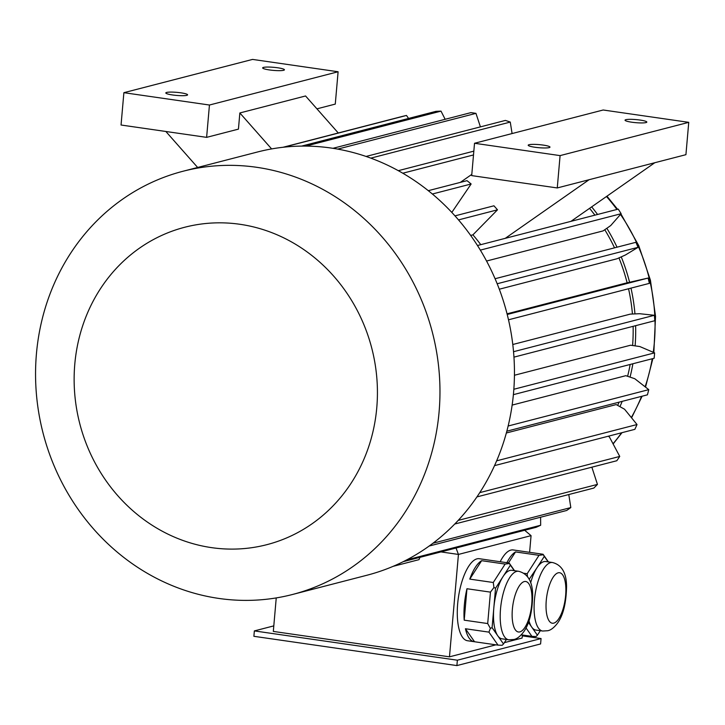 <?xml version="1.0" encoding="UTF-8"?>
<svg xmlns="http://www.w3.org/2000/svg" width="725" height="725" viewBox="0 0 725 725"><rect width="100%" height="100%" fill="white"/><g stroke="black" fill="none" stroke-linecap="round" stroke-linejoin="round"><path stroke-width="1.09" d="M522.299 635.852L541.067 638.553L540.587 643.945L456.895 665.586L253.886 636.305L254.357 630.913L273.796 625.883M508.723 639.794L513.744 639.504C516.834 639.024 520.16 636.459 523.722 631.801C529.359 623.899 532.34 611.719 532.667 595.261C532.567 581.64 527.882 573.647 518.611 571.282A34.61 12.669 -81.8 0 0 501.129 603.726A34.61 12.669 -81.8 0 0 508.723 639.794L502.017 638.825A34.61 12.669 -81.8 0 1 497.803 635.825L503.513 643.981L506.422 639.459M492.094 627.669L497.803 635.825A34.61 12.669 -81.8 0 1 493.816 607.967L492.094 627.669L490.363 628.357L488.931 632.127L465.441 628.747L474.549 641.752A41.443 15.171 -81.8 0 1 474.195 641.707A41.443 15.171 -81.8 0 1 465.441 628.747M495.537 588.256L493.816 607.967A34.61 12.669 -81.8 0 1 502.969 576.701L495.537 588.256L493.942 587.486L490.453 592.126L466.963 588.736L464.208 620.165A41.443 15.171 -81.8 0 1 466.963 588.736M514.261 570.647L510.409 565.147L502.969 576.701A34.61 12.669 -81.8 0 1 511.895 570.312L518.611 571.282M510.409 565.147L509.358 563.524L505.126 564.077L493.272 582.501L469.782 579.112A41.443 15.171 -81.8 0 1 481.636 560.688L469.782 579.112M505.126 564.077L481.636 560.688M493.272 582.501L493.942 587.486M490.453 592.126L487.698 623.554L464.208 620.165M487.698 623.554L490.363 628.357M514.533 570.693L509.168 563.026L485.687 559.637A41.443 15.171 -81.8 0 1 486.031 559.682A41.443 15.171 -81.8 0 1 486.375 559.736M509.168 563.026L509.358 563.524M474.549 641.752L498.03 645.132L502.207 645.268L503.513 643.981M498.03 645.132L488.931 632.127M548.154 561.884L544.303 556.383L536.862 567.938A34.61 12.669 -81.8 0 1 545.798 561.549L552.504 562.518A34.61 12.669 -81.8 0 0 535.023 594.962A34.61 12.669 -81.8 0 0 542.617 631.031L535.911 630.061A34.61 12.669 -81.8 0 1 531.697 627.062L537.406 635.218L540.315 630.696M528.425 622.385L531.697 627.062A34.61 12.669 -81.8 0 1 528.978 620.79M548.426 561.929L543.061 554.263L519.58 550.873A41.443 15.171 -81.8 0 1 519.925 550.918A41.443 15.171 -81.8 0 1 520.269 550.973M543.061 554.263L544.303 556.383M523.785 573.248L527.166 573.738L539.019 555.314L515.529 551.924L508.452 562.926M543.252 554.761L539.019 555.314M527.166 573.738L527.483 576.737M530.627 582.846A34.61 12.669 -81.8 0 1 536.862 567.938L529.141 579.347M526.015 627.932L531.923 636.369L521.284 634.837M531.923 636.369L536.101 636.505L537.406 635.218M506.902 562.7A41.443 15.171 -81.8 0 1 515.529 551.924M456.034 548.009L458.436 554.435L531.062 535.648L529.603 552.323M522.372 634.991L522.109 638.054L504.373 642.64M276.243 597.917L273.316 631.421L449.473 656.832L458.436 554.435L440.963 551.915M474.195 641.707L467.489 640.737A41.443 15.171 -81.8 0 1 458.39 597.563A41.443 15.171 -81.8 0 1 479.316 558.712L486.031 559.682M500.187 561.73A41.443 15.171 -81.8 0 1 513.218 549.949L519.925 550.918M495.9 644.833L449.473 656.832M283.792 147.184L406.48 115.456A216.766 199.393 75.5 0 0 401.587 116.616L283.085 147.257M408.574 118.438L406.48 115.456M305.823 146.087L441.008 111.133A216.766 199.393 75.5 0 0 435.97 111.351L301.609 146.097M445.159 119.299L441.008 111.133M337.732 149.105L475.963 113.363A216.766 199.393 75.5 0 0 470.924 112.629L332.965 148.308M480.421 126.875L475.963 113.363M370.819 158.132L510.264 122.072A216.766 199.393 75.5 0 0 505.388 120.422L366.071 156.446M512.086 133.554L510.264 122.072M402.801 173.221L473.507 154.942M398.306 170.674L473.833 151.144M428.303 190.675L467.009 180.67A216.766 199.393 75.5 0 1 471.132 183.987L451.82 212.416M432.381 194.01L471.132 183.987M454.983 215.869L493.933 205.8A216.766 199.393 75.5 0 1 497.486 209.824L472.908 234.846A179.419 165.046 75.5 0 1 480.775 244.669M470.661 235.426L472.908 234.846M458.508 219.902L497.486 209.824M486.557 261.036L603.082 230.903L610.704 225.575L621.126 213.712L480.34 250.116M477.476 245.521L618.253 209.117A216.766 199.393 75.5 0 1 621.126 213.712M499.298 289.212L617.011 258.771L625.43 254.983L638.036 247.334L497.178 283.756M495.075 278.726L635.925 242.304A216.766 199.393 75.5 0 1 638.036 247.334M508.497 319.798L649.373 283.366A216.766 199.393 75.5 0 0 648.096 278.056L625.041 283.312L507.047 313.816M507.219 314.487L648.096 278.056M513.952 357.135L654.793 320.722A216.766 199.393 75.5 0 0 654.385 315.284L639.568 313.708L630.324 314.115L512.793 344.502M513.536 351.707L654.385 315.284M513.391 394.654L654.14 358.259A216.766 199.393 75.5 0 0 654.612 352.867L639.822 346.55L630.587 345.218L514.433 375.26M513.844 389.262L654.612 352.867M506.838 431.185L647.425 394.835A216.766 199.393 75.5 0 0 648.766 389.651L634.765 378.713L625.82 375.686L512.14 405.085M508.143 426.01L648.766 389.651M494.532 465.631L634.855 429.345A216.766 199.393 75.5 0 0 637.021 424.533L624.551 409.217L616.178 404.586L506.349 432.988M496.643 460.828L637.021 424.533M476.923 496.906L616.812 460.737A216.766 199.393 75.5 0 0 619.739 456.433L609.498 437.13L608.347 436.205M479.769 492.628L619.739 456.433M454.738 524.03L593.847 488.061A216.766 199.393 75.5 0 0 597.445 484.4L591.863 467.19M458.191 520.405L597.445 484.4M429.164 546.034L566.66 510.482A216.766 199.393 75.5 0 0 570.82 507.573L568.79 494.541M432.988 543.215L570.82 507.573M403.254 561.658L536.065 527.32A216.766 199.393 75.5 0 0 540.66 525.253L540.614 517.215M406.734 559.881L540.66 525.253M617.664 405.402A179.419 165.046 -104.5 0 0 619.05 402.176M627.614 376.293A179.419 165.046 -104.5 0 0 630.161 364.458M632.599 345.517A179.419 165.046 -104.5 0 0 633.124 326.322M632.445 314.025A179.419 165.046 -104.5 0 0 628.548 288.758M627.134 282.813A179.419 165.046 -104.5 0 0 618.951 257.901M614.537 247.832A179.419 165.046 -104.5 0 0 604.768 229.725M594.908 215.162A179.419 165.046 -104.5 0 0 589.561 208.338M505.243 238.344L589.081 179.718L557.262 187.947L471.694 175.604L474.522 143.269L603.182 110.001L688.75 122.344L560.09 155.612L474.522 143.269M471.803 174.372L460.33 182.392M570.956 221.352L654.793 162.726L589.081 179.718M271.621 148.924L239.848 112.964L238.434 129.132L206.616 137.36L209.443 105.025L338.104 71.757L252.545 59.414L123.884 92.682L209.443 105.025M165.853 131.479L197.653 167.466M338.276 132.992L305.56 95.972L239.848 112.964M654.793 162.726L685.923 154.679L688.75 122.344M557.262 187.947L560.09 155.612M549.151 147.628A10.929 1.541 5 0 0 549.976 147.121A10.929 1.541 5 0 0 539.219 144.637A10.929 1.541 5 0 0 528.199 145.218A10.929 1.541 5 0 0 536.908 147.501A10.929 1.541 5 0 0 549.151 147.628M645.993 122.579A10.929 1.541 5 0 0 646.818 122.081A10.929 1.541 5 0 0 636.061 119.598A10.929 1.541 5 0 0 625.041 120.178A10.929 1.541 5 0 0 633.75 122.462A10.929 1.541 5 0 0 645.993 122.579M635.118 345.879A182.156 167.557 -104.5 0 0 635.626 325.679M634.964 313.907A182.156 167.557 -104.5 0 0 630.986 288.124M629.572 282.233A182.156 167.557 -104.5 0 0 621.243 256.868M617.02 247.189A182.156 167.557 -104.5 0 0 606.843 228.275M597.563 214.473A182.156 167.557 -104.5 0 0 591.663 206.87M619.947 406.671A182.156 167.557 -104.5 0 0 622.186 401.36M630.052 377.118A182.156 167.557 -104.5 0 0 632.88 363.751M316.934 108.841L335.276 104.092L338.104 71.757M123.884 92.682L121.048 125.017L206.616 137.36M186.769 95.347A10.929 1.541 5 0 0 187.585 94.839A10.929 1.541 5 0 0 178.885 92.564A10.929 1.541 5 0 0 166.632 92.438A10.929 1.541 5 0 0 165.817 92.936A10.929 1.541 5 0 0 174.517 95.22A10.929 1.541 5 0 0 186.769 95.347M283.611 70.298A10.929 1.541 5 0 0 284.427 69.799A10.929 1.541 5 0 0 275.727 67.525A10.929 1.541 5 0 0 263.474 67.398A10.929 1.541 5 0 0 262.649 67.896A10.929 1.541 5 0 0 271.358 70.18A10.929 1.541 5 0 0 283.611 70.298M393.104 566.343L418.978 559.655L419.965 557.344M292.483 594.491L366.968 575.233A218.578 201.07 -104.5 0 0 513.572 392.651A218.578 201.07 -104.5 0 0 257.529 151.987L183.044 171.245A218.578 201.07 -104.5 0 0 36.377 393.693A218.578 201.07 -104.5 0 0 218.905 598.442A218.578 201.07 -104.5 0 0 292.483 594.491A218.578 201.07 -104.5 0 0 432.426 332.53A218.578 201.07 -104.5 0 0 183.044 171.245M211.637 547.647A163.941 150.8 -104.5 0 0 363.615 323.984A163.941 150.8 -104.5 0 0 102.089 286.257A163.941 150.8 -104.5 0 0 211.637 547.647M531.062 535.648L524.664 530.265M541.067 638.553L457.366 660.203L456.895 665.586M457.366 660.203L254.357 630.913M613.015 443.754A182.156 167.557 -104.5 0 0 621.588 432.78M631.33 417.537A182.156 167.557 -104.5 0 0 641.553 396.358M645.105 386.797A182.156 167.557 -104.5 0 0 652.246 358.748M653.252 352.287A182.156 167.557 -104.5 0 0 620.482 214.446M616.93 209.462A182.156 167.557 -104.5 0 0 606.481 196.511M553.755 623.138A25.502 9.334 -81.8 0 1 548.662 587.576A25.502 9.334 -81.8 0 1 565.437 583.235A25.502 9.334 -81.8 0 1 553.755 623.138M519.852 631.901A25.502 9.334 -81.8 0 1 514.768 596.34A25.502 9.334 -81.8 0 1 531.543 591.999A25.502 9.334 -81.8 0 1 519.852 631.901M613.132 443.981L622.023 432.662M631.575 417.845L642.114 396.212M645.522 387.123L652.89 358.576M653.85 352.54L655.536 316.317L650.425 280.194L638.734 245.603L620.926 213.948M617.582 209.289L606.952 196.185M542.617 631.031L547.638 630.741C550.728 630.261 554.054 627.696 557.616 623.038C563.252 615.135 566.234 602.955 566.56 586.498C566.461 572.877 561.775 564.884 552.504 562.518"/></g></svg>
